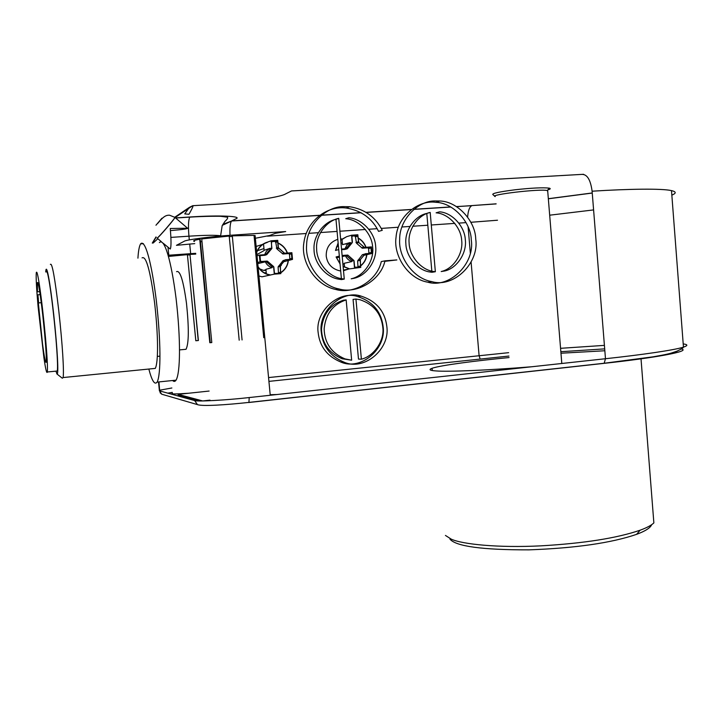 <?xml version="1.0" encoding="UTF-8"?>
<svg xmlns="http://www.w3.org/2000/svg" width="723" height="723" viewBox="0 0 723 723"><rect width="100%" height="100%" fill="white"/><g stroke="black" fill="none" stroke-linecap="round" stroke-linejoin="round"><path stroke-width="1.08" d="M189.869 254.839L187.447 255.011M198.238 340.524L189.977 254.433L198.391 340.515L195.834 340.75L187.411 254.641L195.816 340.75L198.391 340.515M195.816 340.759L187.411 254.641L168.45 256.439M195.77 254.08L189.977 254.433M172.39 393.285C170.276 394.171 175.797 394.143 188.956 393.213M195.698 253.321L168.125 255.264M230.022 235.3C229.706 227.393 230.23 222.621 231.604 221.003L222.874 224.347M319.476 215.4L231.604 221.003L222.35 225.332M255.364 238.265L269.778 235.463L275.364 233.33L285.675 231.55L232.634 235.12C212.219 236.376 185.413 239.819 184.202 241.292L176.448 245.323L194.749 243.615M157.84 238.707L153.204 243.009M229.209 236.096L239.196 340.199L229.209 236.06L201.726 238.924L211.794 342.566L210.257 342.666L200.199 239.232L199.738 239.25C194.062 240.244 192.327 240.967 194.541 241.428M201.997 241.69L200.443 241.69M255.201 236.538L255.102 235.517L254.487 235.544L264.157 337.596L264.672 337.542L255.002 235.499M232.155 236.448L229.263 236.629M264.672 337.542L263.741 337.677L254.044 235.382L232.3 235.852L242.069 339.937L232.3 235.852M199.738 239.25L209.797 342.711L211.794 342.566M209.797 342.711L210.257 342.666M159.385 242.585C164.356 237.569 171.243 260.181 176.096 298.644C180.858 339.864 180.398 372.878 176.051 380.162C175.047 381.699 173.909 381.816 172.634 380.515M434.622 200.94L439.918 201.003C457.804 201.464 475.363 221.211 475.716 238.888C479.53 263.154 453.511 288.161 431.974 281.645C413.167 278.68 398.228 256.945 399.674 239.277C399.412 219.765 417.56 200.94 434.622 200.94M384.835 261.328L396.864 259.928L384.97 260.84C380.994 279.864 357.117 294.442 339.015 288.947C320.867 285.766 304.853 263.877 306.615 245.187C306.606 226.091 324.744 206.968 342.81 206.615L349.634 206.733C364.555 209.046 375.427 216.909 382.25 230.321L378.581 231.378C372.092 218.292 361.31 210.51 346.227 208.016L349.634 206.733M321.337 332.716C317.849 311.17 342.187 289.507 361.021 296.087C376.34 301.075 384.943 311.224 386.841 326.543C390.203 349.155 364.32 371.08 344.284 362.277C330.592 356.529 322.937 346.679 321.337 332.716M471.279 239.837C475.074 263.886 449.254 288.667 427.899 282.214C408.079 278.951 393.249 255.716 396.041 237.334C397.424 216.285 418.617 199.647 435.77 202.313C453.511 202.756 470.935 222.323 471.279 239.837M426.805 213.52L431.83 271.143M431.875 271.685L431.929 272.282L429.905 272.002C417.478 270.348 406.001 256.376 405.856 243.515C404.627 230.312 414.912 215.797 426.805 213.43L430.194 212.426C418.228 214.803 407.862 229.435 409.101 242.738C409.254 255.698 420.804 269.778 433.312 271.45L435.354 271.731L430.194 212.426M436.114 212.824C448.622 213.647 461.138 227.293 461.69 240.533C463.389 253.692 453.384 268.911 441.202 271.532L444.69 270.98C456.945 268.341 467.031 253.005 465.314 239.747C464.753 226.407 452.164 212.652 439.566 211.821L436.114 212.824M384.97 260.84L381.283 261.609C377.153 280.66 353.637 294.848 335.707 289.453C315.77 285.504 300.497 262.024 303.886 242.657C306.706 220.858 327.112 205.395 346.227 208.016M318.183 332.815C314.722 311.468 338.852 290.013 357.533 296.529C372.716 301.464 381.256 311.523 383.136 326.697C386.471 349.101 360.804 370.827 340.94 362.096C327.356 356.403 319.774 346.651 318.183 332.815M345.748 218.708L346.064 218.744C359.177 219.729 372.101 233.737 372.643 247.194C374.369 260.642 363.904 276.114 351.197 278.807L354.062 278.301C366.85 275.58 377.388 259.991 375.653 246.444C375.12 232.878 362.096 218.753 348.893 217.759L345.748 218.708M335.978 219.34L338.735 218.355C326.389 220.786 315.58 235.355 316.629 248.875C316.584 261.853 327.989 276.349 341.03 278.599L344.265 279.087L341.473 279.593L338.265 279.105C325.314 276.873 313.99 262.494 314.035 249.616C312.996 236.204 323.723 221.753 335.978 219.34L341.392 278.671M670.402 353.366L677.722 350.935M209.119 391.053L178.102 394.369L178.192 395.237L199.232 400.958M178.102 394.369L202.684 400.94L210.004 400.144M270.185 394.722L277.017 394.523M604.69 348.875L560.849 351.703M508.929 356.05L268.929 381.383M341.979 238.951L340.605 238.942M337.804 239.322C329.869 242.078 326.019 247.673 326.227 256.105C327.392 264.022 331.92 268.929 339.828 270.836L340.66 270.664M263.561 244.356L263 244.383M262.576 244.419L256.141 246.453M258.933 275.969L261.988 276.819L274.306 274.144L280.84 273.628L280.126 266.037L285.133 259.937L292.508 259.385L291.884 252.707L284.501 253.24L278.436 247.953L277.722 240.343L271.17 240.795L267.284 242.205C262.359 243.66 258.816 246.923 256.665 251.993M257.026 255.834L259.376 255.074L260.018 261.816L257.659 262.521M258.084 267.013C260.94 271.405 264.781 274.062 269.607 274.966M280.768 272.833C285.233 269.824 287.763 265.721 288.35 260.533L292.508 259.385M287.447 253.023C285.739 248.387 282.576 245.016 277.957 242.901M288.35 260.533L288.152 260.542C287.564 265.612 285.097 269.634 280.75 272.598M284.564 261.536L288.152 260.542M282.964 260.687L283.75 260.461M284.193 260.443L284.979 259.982M258.039 266.534C260.84 271.08 264.708 273.827 269.643 274.767L270.384 275.083M266.344 273.818L265.919 269.299L272.11 267.646L272.3 266.877L266.218 261.627L257.768 263.642M274.306 274.144L273.583 266.534L272.3 266.877M277.984 243.136C282.476 245.214 285.558 248.522 287.239 253.041M259.376 255.074L266.85 254.532L271.884 248.423L271.17 240.795M267.284 242.205L267.302 242.413C262.295 243.931 258.762 247.275 256.71 252.463M265.675 254.613L270.601 248.848L271.884 248.423M270.601 248.848L270.285 248.233L264.13 250.303L263.534 244.049M265.269 243.154L267.302 242.413M272.11 267.646C268.983 266.724 266.706 264.763 265.287 261.753M281.355 265.332L280.153 266.299M259.629 268.848L263.524 270.384L266.028 270.456M263.922 250.655L256.909 254.586M264.754 254.677C265.666 251.667 267.51 249.525 270.285 248.233M266.245 272.707L264.275 272.806M257.451 250.691L263.967 248.595M263.588 244.564L262.666 244.609M273.583 266.534L267.483 261.256L260.018 261.816M267.483 261.256L266.218 261.627M339.331 256.15L336.078 256.954L340.045 263.94M343.118 266.498L349.598 268.893L360.786 267.393L360.117 259.946L364.916 253.981L371.993 253.457L371.405 246.905L364.329 247.42L358.518 242.232L357.84 234.776L351.559 235.219L346.679 236.665L340.705 239.982M360.66 265.947C364.311 262.964 366.389 259.205 366.868 254.65L371.993 253.457M366.01 247.302C364.582 243.253 361.961 240.135 358.129 237.948M338.129 242.964L335.49 250.447L338.735 249.58M366.868 254.65L366.669 254.668C366.19 259.096 364.184 262.783 360.632 265.712M364.528 255.174L366.669 254.668M362.331 254.704L363.235 254.487M363.552 254.559L364.781 254.017M343.091 266.245L349.598 268.893M344.546 267.094L344.193 263.299L351.965 261.554L352.218 260.795L346.398 255.635L342.214 256.548M354.514 267.881L353.836 260.425L352.218 260.795M358.147 238.183C361.861 240.343 364.41 243.38 365.811 247.311M341.536 249.083L347.392 248.658L352.228 242.684L351.559 235.219M346.679 236.665L340.723 240.235M335.689 250.393L338.165 243.29M345.892 248.766L350.619 243.127L352.228 242.684M350.619 243.127L350.248 242.521L342.503 244.681L342.006 239.186M339.43 257.225L336.529 257.731M351.965 261.554C348.965 260.642 346.787 258.717 345.431 255.761M338.391 245.811L336.412 246.995M344.925 248.839L346.904 245.043L350.248 242.521M340.985 243.091L342.359 243.136M345.413 243.868L346.163 244.193M343.497 270.7L348.983 268.947M340.018 263.615L336.078 256.954M353.836 260.425L347.989 255.246L342.133 255.68M347.989 255.246L346.398 255.635M188.983 214.288C192.481 208.061 193.728 205.196 192.725 205.703L189.426 207.347L184.736 213.9L188.983 214.288M157.045 238.039L157.225 238.021C158.87 237.216 175.21 218.21 174.912 217.388L174.984 217.451C175.282 218.274 158.943 237.271 157.298 238.084L157.117 238.102M351.649 360.199L342.142 358.762C328.775 352.996 321.889 343.073 321.5 329.001C322.937 314.225 330.221 304.645 343.353 300.235L346.154 299.891C332.932 304.338 325.594 313.999 324.148 328.884C324.537 343.073 331.468 353.068 344.934 358.879L351.649 360.199L346.154 299.891M361.392 359.195L358.481 359.078L353.068 299.394L355.942 299.051L361.392 359.195C373.402 356.34 383.777 342.051 382.973 328.938C381.789 314.225 374.098 304.482 359.9 299.693L355.942 299.051M344.265 279.087L338.735 218.355M431.929 272.282L435.354 271.731M604.844 350.754L560.967 353.222M509.055 357.56C475.888 360.732 440.768 365.26 432.083 368.269C428.332 369.67 429.796 370.565 436.484 370.962C447.248 371.866 487.148 370.411 532.029 366.733M342.115 255.481L347.727 255.074L354.071 260.831L354.586 266.507L355.282 267.257L359.756 266.932L360.47 266.046L360.37 259.584L365.296 253.746L370.691 253.348L371.396 252.472L370.989 247.971L370.275 247.203L364.609 247.591L358.834 242.557L357.768 236.15L356.909 235.382L352.589 235.68L351.875 236.566L352.39 242.25L347.691 248.332L341.554 249.29M359.955 260.379L357.623 260.904L357.993 267.067M351.902 236.249L357.035 235.382M357.768 236.15L355.445 236.828L354.713 236.06M355.445 236.828L356.502 243.19L362.241 248.197L364.744 247.6M370.989 247.971L368.594 248.567L367.88 247.808L362.377 248.197M368.594 248.567L368.911 253.484M363.823 254.243L362.259 254.867L357.623 260.904M341.59 249.715L345.016 249.417M272.246 241.274L271.505 242.178L271.622 248.793L266.453 254.767L260.759 255.183L260.018 256.087L260.452 260.723L261.175 261.491L267.23 261.084L273.836 266.941L274.379 272.743L275.074 273.502L279.774 273.167L280.506 272.264L280.397 265.666L285.522 259.702L291.143 259.277L291.875 258.382L291.45 253.791L290.718 253.014L284.772 253.411L278.192 247.546L277.65 241.744L276.9 240.967L271.839 241.419M279.964 266.48L278.093 266.968L278.5 273.267M271.532 241.853L276.9 240.967M277.65 241.744L275.788 242.395L275.038 241.627M275.788 242.395L276.9 248.893L282.874 253.99L284.934 253.421M291.45 253.791L289.507 254.36L288.784 253.592L283.036 253.999M289.507 254.36L289.851 259.376M284.247 260.19L282.919 260.795L278.093 266.968M260.081 255.671L265.007 255.228M641.021 358.834L653.863 522.901C651.342 525.341 646.76 527.781 640.117 530.203C616.9 538.156 583.895 543.362 541.093 545.838C498.472 547.998 462.313 544.338 451.179 539.114L445.44 535.436M449.986 539.159C456.023 546.38 482.368 549.95 529.019 549.86C575.598 548.133 611.459 542.964 636.601 534.342C645.404 531.071 650.42 527.844 651.676 524.672M494.921 196.304L492.987 194.695C491.369 193.511 498.734 191.875 515.083 189.778C531.622 187.953 543.009 187.411 549.218 188.134C550.917 188.558 550.456 189.137 547.844 189.878M547.745 191.523L547.32 190.547C539.828 188.604 488.052 194.803 495.255 196.584M137.93 258.165C138.355 250.998 139.241 246.227 140.596 243.868C145.016 238.861 151.478 261.609 156.276 300.28C161.03 341.699 160.967 374.839 157.135 382.106C154.704 385.251 151.929 380.904 148.83 369.046M142.06 257.876C146.118 255.508 150.312 270.556 154.623 303.027C158.391 336.023 158.382 362.521 155.282 368.405L152.851 368.649M45.73 271.965C46.308 261.618 50.014 281.139 53.728 314.595C57.533 349.968 58.834 375.906 56.927 373.972L62.314 378.219L63.109 377.551C64.148 371.749 62.53 344.772 58.807 310.971C54.876 277.686 52.065 262.178 50.384 264.428M56.927 373.972L55.978 371.143M46.209 271.929C46.868 269.941 48.025 274.125 49.67 284.473C51.794 298.012 53.836 315.463 55.788 336.81C57.352 355.345 57.867 366.742 57.316 371.016L56.43 371.098M39.449 285.251C41.473 298.834 43.497 316.331 45.495 337.731C47.131 356.294 47.754 367.718 47.347 371.984C46.751 374.071 45.603 369.308 43.904 357.677L38.066 306.335C36.484 288.531 35.897 277.298 36.295 272.652C36.819 270.673 37.876 274.876 39.449 285.251M39.72 291.613L37.469 291.785L37.37 282.666C38.301 281.292 40.108 292.219 42.793 315.436C45.468 340.669 46.606 356.231 46.218 362.115C45.567 363.696 44.338 357.596 42.521 343.823L37.903 298.689L38.644 302.919L37.912 294.803L40.172 294.632M37.903 298.689L38.373 298.653M184.022 349.471L186.055 349.281C188.893 343.371 189.037 328.052 186.489 303.326C183.371 280.56 180.063 270.013 176.575 271.667M163.317 243.335L170.23 249.019C171.27 247.176 171.279 240.334 170.248 228.495L187.582 228.224C187.998 228.811 182.286 229.607 170.447 230.601M221.157 236.005L220.551 235.788C215.635 235.011 205.097 235.147 188.947 236.186L170.908 237.397M190.655 253.665L189.706 243.976M189.309 239.919L188.947 236.186C188.107 226.163 188.387 219.81 189.797 217.135L189.959 216.99C219.132 214.993 243.38 216.195 235.716 218.915L231.785 220.886L319.629 215.291M168.007 247.302L168.784 255.219M456.403 206.57L471.785 205.694C469.498 206.905 468.115 210.709 467.618 217.081M466.055 222.621L458.933 223.1M454.857 223.38L431.288 224.989M427.826 225.224L412.725 226.254M409.851 226.453L401.852 226.995M398.31 227.239L381.274 228.405M377.162 228.685L368.92 229.245M365.422 229.48L339.909 231.224M337.081 231.414L320.425 232.553M318.219 232.698L308.848 233.339M306.109 233.529L267.383 236.168M321.374 215.183L360.967 212.652M366.064 212.327L411.224 209.453M413.818 209.29L450.637 206.941M583.569 174.297L581.753 174.397C587.121 174.126 590.564 179.729 592.101 191.197C629.118 188.857 662.033 188.414 671.495 190.61C676.312 191.74 676.43 193.249 671.839 195.147M593.592 209.914L549.679 215.192M497.505 220.226L470.863 222.286M472.119 205.576L496.132 203.823M548.332 198.708L592.236 192.96M581.753 174.397L291.514 190.944L285.63 193.891C280.452 197.487 239.937 203.154 209.652 204.699L192.725 205.703L175.093 217.542M592.101 191.197L605.476 358.725L249.218 397.551C226.426 400.162 196.159 401.798 194.65 400.569L159.403 390.836L158.518 381.961M172.3 392.39L167.817 393.158M603.895 363.371C655.327 357.84 691.649 351.152 681.346 348.947M248.802 402.512L603.597 363.407L604.184 363.253L605.476 358.725C642.087 354.776 674.451 350.104 683.452 347.13L671.495 190.61M163.145 394.613L161.744 394.207L159.403 390.836L159.774 390.194L171.866 387.98M268.567 377.569L508.649 352.679M468.097 226.832L470.339 253.122M471.107 262.151L479.087 355.589L480.117 358.924M560.569 348.314L604.41 345.377M683.208 343.904C687.953 344.537 688.034 345.612 683.452 347.13C683.334 347.88 680.876 349.372 676.086 351.604C669.896 353.646 666.696 354.469 652.869 356.855L604.184 363.253L248.929 402.404L249.218 397.551M248.667 402.53L248.929 402.404C225.874 404.907 202.187 406.498 197.442 404.609L194.65 400.569M175.499 217.894L189.959 216.99M174.74 217.234L189.426 207.347M152.282 243.073L156.005 236.945M360.47 266.046L358.129 266.534M356.909 235.382L354.586 236.06M358.283 241.834L355.951 242.467M358.834 242.557L356.502 243.19M363.976 247.149L361.617 247.754M370.14 247.203L367.745 247.808M371.396 252.472L368.992 253.041M364.627 254.306L362.259 254.867M360.37 259.584L358.03 260.117M347.013 248.893L344.744 249.489M280.506 272.264L278.635 272.716M276.746 240.958L274.894 241.618M278.192 247.546L276.331 248.161M278.762 248.278L276.9 248.893M284.139 252.96L282.241 253.538M290.556 253.014L288.622 253.592M291.875 258.382L289.932 258.924M284.826 260.271L282.919 260.795M280.397 265.666L278.518 266.163M266.453 254.767L264.654 255.336M155.96 225.233L161.925 218.219L155.96 225.233M157.623 223.506C162.955 217.171 165.395 215.029 169.553 215.21L174.867 217.352M175.644 218.012L189.797 217.135C205.097 216.132 220.379 216.168 220.967 216.34L227.528 217.198C228.052 217.975 227.185 219.376 224.934 221.401L222.16 225.739L220.578 236.05M496.132 203.913L456.547 206.661M450.791 207.031L413.683 209.399M411.08 209.562L366.218 212.426M361.129 212.752L321.238 215.291M592.245 193.05L548.341 198.789M255.102 235.517L270.239 395.264M439.918 201.003L435.77 202.313M431.974 281.645L427.899 282.214M335.707 289.453L339.015 288.947M344.284 362.277L340.94 362.096M361.021 296.087L357.533 296.529M159.684 390.917L158.952 381.916M265.965 269.742L263.524 270.384M343.443 270.086L349.399 268.866M344.238 263.805L342.901 264.103M197.442 404.609L161.744 394.207L160.063 392.706M156.15 237.117L152.589 243.055M338.265 279.105L341.03 278.599M346.064 218.744L348.893 217.759M342.142 358.762L344.934 358.879M429.905 272.002L433.312 271.45M364.609 247.591L362.241 248.197M367.88 247.808L370.275 247.203M284.772 253.411L282.874 253.99M288.784 253.592L290.718 253.014M432.282 370.538L432.083 368.269M636.601 534.342L640.117 530.203M549.218 188.134L547.32 190.547M547.673 190.628L561.807 363.488M140.596 243.868L143.398 243.678M157.135 382.106L176.051 380.162M63.109 377.551L155.282 368.405M36.99 272.598L36.295 272.652M57.316 371.016L47.347 371.984M41.274 302.702L38.644 302.919M47.284 362.006L46.218 362.115M37.939 282.621L37.37 282.666M157.343 356.403L159.973 356.15M179.539 349.896L186.055 349.281M174.912 217.388L187.582 228.224M157.171 238.138L161.292 241.627"/></g></svg>
